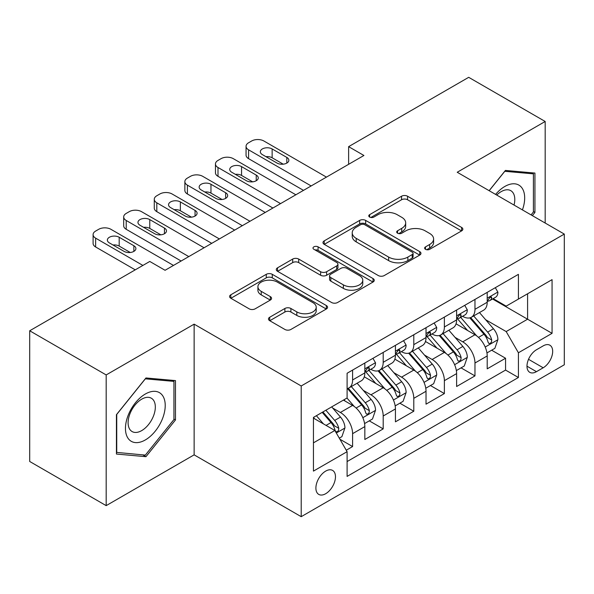 <?xml version="1.0" encoding="UTF-8"?>
<svg xmlns="http://www.w3.org/2000/svg" width="594" height="594" viewBox="0 0 594 594"><rect width="100%" height="100%" fill="white"/><g stroke="black" fill="none" stroke-linecap="round" stroke-linejoin="round"><path stroke-width="0.89" d="M425.497 249.317A2.97 1.715 0 0 0 429.7 249.317L461.605 230.895A4.247 2.45 0 0 0 462.852 229.165A4.247 2.45 0 0 0 461.605 227.428L407.558 196.228A4.247 2.45 0 0 0 401.551 196.228L369.646 214.642A2.97 1.715 0 0 0 368.77 215.86A2.97 1.715 0 0 0 369.646 217.07A2.97 1.715 0 0 0 373.849 217.07L377.977 214.686A13.588 7.848 0 0 1 397.193 214.686L401.7 217.285A13.588 7.848 0 0 1 405.68 222.839A13.588 7.848 0 0 1 401.7 228.386L397.572 230.769A2.97 1.715 0 0 0 396.703 231.979A2.97 1.715 0 0 0 397.572 233.197A2.97 1.715 0 0 0 401.774 233.197L405.902 230.814A13.588 7.848 0 0 1 425.118 230.814L429.625 233.412A13.588 7.848 0 0 1 433.605 238.959A13.588 7.848 0 0 1 429.625 244.505L425.497 246.889A2.97 1.715 0 0 0 424.628 248.106A2.97 1.715 0 0 0 425.497 249.317L425.497 246.889M325.683 493.718A13.848 7.997 120 0 0 334.726 481.511A13.848 7.997 120 0 0 332.603 470.418A13.848 7.997 120 0 0 325.683 471.109A13.848 7.997 120 0 0 316.639 483.308A13.848 7.997 120 0 0 318.755 494.401A13.848 7.997 120 0 0 325.683 493.718M269.728 317.233A4.247 2.45 0 0 0 268.481 318.971A4.247 2.45 0 0 0 269.728 320.701L284.89 329.455A4.247 2.45 0 0 0 290.897 329.455L326.329 308.999A4.247 2.45 0 0 0 327.569 307.269A4.247 2.45 0 0 0 326.329 305.531L272.275 274.324A4.247 2.45 0 0 0 266.275 274.324L230.836 294.78A4.247 2.45 0 0 0 229.596 296.517A4.247 2.45 0 0 0 230.836 298.247L249.153 308.828A4.247 2.45 0 0 0 255.16 308.828L270.322 300.074A4.247 2.45 0 0 0 271.569 298.337A4.247 2.45 0 0 0 270.322 296.606L261.241 291.357A11.36 6.556 0 0 1 257.915 286.724A11.36 6.556 0 0 1 264.924 280.665A11.36 6.556 0 0 1 277.309 282.083L312.889 302.628A11.36 6.556 0 0 1 316.216 307.269A11.36 6.556 0 0 1 309.207 313.328A11.36 6.556 0 0 1 296.829 311.902L290.897 308.479A4.247 2.45 0 0 0 284.89 308.479L269.728 317.233L269.728 320.701M194.134 324.153L106.178 374.933L29.7 330.776L29.7 461.479L106.178 505.635L194.134 454.856L301.21 516.676L301.21 385.974L194.134 324.153L194.134 454.856M545.181 223.04L545.181 121.48L457.224 172.26L564.3 234.081L301.21 385.974M545.181 121.48L468.696 77.324L348.626 146.651L348.626 164.308M29.7 330.776L149.777 261.457L165.073 270.285L363.922 155.48L348.626 146.651M378.274 275.542A4.247 2.45 0 0 0 384.281 275.542L419.713 255.086A4.247 2.45 0 0 0 420.96 253.348A4.247 2.45 0 0 0 419.713 251.618L365.666 220.411A4.247 2.45 0 0 0 359.66 220.411L324.227 240.867A4.247 2.45 0 0 0 322.98 242.597A4.247 2.45 0 0 0 324.227 244.334L378.274 275.542M315.058 249.963A2.97 1.715 0 0 1 318.072 250.378L318.072 246.844L373.025 278.571A4.247 2.45 0 0 1 374.265 280.309A4.247 2.45 0 0 1 373.025 282.039L337.592 302.502A4.247 2.45 0 0 1 331.586 302.502L277.532 271.295L277.532 267.827A4.247 2.45 0 0 0 276.292 269.557A4.247 2.45 0 0 0 277.532 271.295M277.532 267.827L292.694 259.073A4.247 2.45 0 0 1 298.7 259.073L320.626 271.725A4.247 2.45 0 0 0 326.626 271.725L336.687 265.919A4.247 2.45 0 0 0 337.934 264.182A4.247 2.45 0 0 0 336.687 262.451L313.87 249.272A2.97 1.715 0 0 1 312.993 248.062A2.97 1.715 0 0 1 314.827 246.473A2.97 1.715 0 0 1 318.072 246.844M346.25 450.222L352.598 446.554L339.909 439.226M332.685 408.033L340.362 412.466A17.308 9.994 60 0 1 352.598 433.665L364.835 426.596L364.835 439.493L383.197 428.89L369.275 420.856M363.276 390.369L370.96 394.802A17.308 9.994 60 0 1 383.197 416L395.433 408.932L395.433 421.829L413.788 411.234L399.866 403.192M393.867 372.705L401.551 377.145A17.308 9.994 60 0 1 413.788 398.336L426.024 391.275L426.024 404.165L444.379 393.57L430.457 385.536M424.458 355.049L432.142 359.481A17.308 9.994 60 0 1 444.379 380.672L456.615 373.611L456.615 386.501L474.97 375.905L474.97 363.016A17.308 9.994 -120 0 0 462.733 341.817L455.056 337.385M461.048 367.872L474.97 375.905M364.835 426.596A17.308 9.994 -120 0 0 352.598 405.405L343.421 400.104M395.433 408.932A17.308 9.994 -120 0 0 383.197 387.741L364.278 376.819M426.024 391.275A17.308 9.994 -120 0 0 413.788 370.077L394.869 359.155M456.615 373.611A17.308 9.994 -120 0 0 444.379 352.413L425.46 341.491M543.191 345.879L536.464 349.769A13.41 7.744 120 0 0 527.702 361.583A13.41 7.744 120 0 0 529.751 372.334A13.41 7.744 120 0 0 536.464 371.666L543.191 367.783A13.41 7.744 120 0 0 551.952 355.962A13.41 7.744 120 0 0 549.896 345.218A13.41 7.744 120 0 0 543.191 345.879M301.21 516.676L564.3 364.783L564.3 234.081M313.446 442.849L334.86 430.479L347.096 451.678L347.096 476.403L518.414 377.494L518.414 352.769L506.177 331.571L485.647 319.721M347.096 451.678L313.446 471.109L313.446 417.411L347.096 397.987L347.096 373.255L518.414 274.346L518.414 299.072L552.064 279.648L552.064 333.338L518.414 352.769M370.797 369.275L370.96 369.371A17.308 9.994 60 0 0 379.611 370.225L391.847 363.164A17.308 9.994 -120 0 0 395.433 355.242L395.433 345.352M401.388 351.618L401.551 351.707A17.308 9.994 60 0 0 410.202 352.569L422.438 345.5A17.308 9.994 -120 0 0 426.024 337.578L426.024 327.688M431.979 333.954L432.142 334.043A17.308 9.994 60 0 0 440.793 334.905L453.029 327.836A17.308 9.994 -120 0 0 456.615 319.914L456.615 310.023M347.096 461.568L505.561 370.077L505.561 358.241L487.206 368.844L487.206 355.947A17.308 9.994 -120 0 0 474.97 334.756L456.051 323.834M462.57 316.29L462.733 316.387A17.308 9.994 -120 0 0 471.384 317.241A17.308 9.994 -120 0 0 474.97 309.318L474.97 299.428M471.384 317.241L483.62 310.179A17.308 9.994 -120 0 0 487.206 302.257L487.206 292.359M352.598 370.077L352.598 379.967A17.308 9.994 60 0 1 349.02 387.889A17.308 9.994 60 0 1 347.096 388.587M349.02 387.889L361.256 380.828A17.308 9.994 -120 0 0 364.835 372.906L364.835 363.016M383.197 352.413L383.197 362.303A17.308 9.994 60 0 1 379.611 370.225M413.788 334.749L413.788 344.646A17.308 9.994 60 0 1 410.202 352.569M444.379 317.092L444.379 326.982A17.308 9.994 60 0 1 440.793 334.905M444.379 380.672L444.379 393.57M413.788 398.336L413.788 411.234M383.197 416L383.197 428.89M352.598 433.665L352.598 446.554M334.86 430.479L313.446 418.117M506.177 331.571L527.591 319.208L527.591 293.778L552.064 279.648M492.552 298.982L552.064 333.338M493.169 298.626L506.177 306.14L518.414 299.072M106.178 374.933L106.178 505.635M491.646 350.208L505.561 358.241M505.561 370.077L518.414 377.494M532.358 215.637L534.934 212.429L534.934 173.069L505.412 170.433L489.129 190.681M116.431 454.046L145.953 456.689L175.475 419.958L175.475 380.598L145.953 377.962L116.431 414.686L116.431 454.046M533.405 211.546L534.934 212.429M173.945 419.082L175.475 419.958M142.835 454.885L145.953 456.689M426.685 249.74L429.625 248.04A13.588 7.848 0 0 0 433.605 242.493L433.605 238.959M405.68 222.839L405.68 226.366A13.588 7.848 0 0 1 401.7 231.92L398.76 233.613M461.553 230.932L407.558 199.755A4.247 2.45 0 0 0 401.551 199.755L370.834 217.493M419.661 255.116L365.666 223.938A4.247 2.45 0 0 0 359.66 223.938L324.279 244.364M412.206 254.559A2.97 1.715 0 0 0 413.082 253.348A2.97 1.715 0 0 0 412.206 252.138L364.768 224.74A2.97 1.715 0 0 0 360.558 224.74L356.207 227.257A13.588 7.848 0 0 0 352.227 232.803A13.588 7.848 0 0 0 356.207 238.35L388.639 257.076A13.588 7.848 0 0 0 407.855 257.076L412.206 254.559L412.206 258.093A2.97 1.715 0 0 0 413.082 256.883L413.082 253.348M352.227 232.803L352.227 236.338A13.588 7.848 0 0 0 356.207 241.884L356.207 238.35M412.206 258.093L407.855 260.61A13.588 7.848 0 0 1 388.639 260.61L356.207 241.884M277.591 271.324L292.694 262.6L292.694 259.073M337.934 264.182L337.934 267.716A4.247 2.45 0 0 1 336.687 269.453L326.626 275.26A4.247 2.45 0 0 1 320.626 275.26L298.7 262.6A4.247 2.45 0 0 0 292.694 262.6M318.072 250.378L372.965 282.076M343.369 284.86A11.36 6.556 0 0 0 355.747 286.278A11.36 6.556 0 0 0 362.763 280.219A11.36 6.556 0 0 0 359.437 275.586L346.896 268.347A4.247 2.45 0 0 0 340.889 268.347L330.836 274.153A4.247 2.45 0 0 0 329.588 275.883A4.247 2.45 0 0 0 330.836 277.621L343.369 284.86L343.369 288.394A11.36 6.556 0 0 0 355.747 289.813A11.36 6.556 0 0 0 362.763 283.754L362.763 280.219M329.588 275.883L329.588 279.418A4.247 2.45 0 0 0 330.836 281.155L330.836 277.621M343.369 288.394L330.836 281.155M316.216 307.269L316.216 310.796A11.36 6.556 0 0 1 309.207 316.854A11.36 6.556 0 0 1 296.829 315.436L290.897 312.013A4.247 2.45 0 0 0 284.89 312.013L269.78 320.738M257.915 286.724L257.915 290.258A11.36 6.556 0 0 0 261.241 294.891L261.241 291.357M270.27 300.104L261.241 294.891M326.269 309.036L272.275 277.858A4.247 2.45 0 0 0 266.275 277.858L230.895 298.285M486.954 352.918L494.854 348.351L497.913 339.523A11.464 6.616 -120 0 0 493.451 328.757L479.469 312.57M476.67 335.87L460.699 317.374M467.582 330.487L458.308 319.75A27.473 15.86 -120 0 0 457.454 318.792M469.824 317.864L483.969 334.229A11.464 6.616 60 0 1 488.053 342.129L488.884 343.488L490.436 343.273L491.476 342.01L491.721 340.013A11.464 6.616 -120 0 0 487.637 332.113L473.656 315.926M470.656 317.597L485.847 335.187A5.843 3.371 60 0 1 487.325 337.466L491.721 340.013M311.152 185.944L248.589 149.829A8.65 4.997 0 0 1 246.057 146.295A8.65 4.997 0 0 1 248.589 142.76L251.648 141.001A8.65 4.997 0 0 1 263.885 141.001L326.448 177.116M246.057 146.295L246.057 155.131A8.65 4.997 180 0 0 248.589 158.657L303.497 190.362M495.314 287.682L497.913 292.189A11.464 6.616 60 0 1 495.537 297.26L489.731 300.616A11.464 6.616 -120 0 0 491.721 297.973L491.483 296.955L490.05 297.245L488.053 300.096A11.464 6.616 60 0 1 487.206 301.722M262.355 154.596A6.92 3.995 180 0 1 260.328 151.774A6.92 3.995 180 0 1 264.597 148.077A6.92 3.995 180 0 1 272.141 148.946L286.828 157.425A6.92 3.995 180 0 1 288.855 160.246A6.92 3.995 180 0 1 284.585 163.944A6.92 3.995 180 0 1 277.042 163.075L262.355 154.596M487.592 301.151L487.637 301.151A11.464 6.616 -120 0 0 489.731 300.616M265.956 156.675A6.92 3.995 180 0 1 272.141 157.774L283.227 164.174M522.423 209.897A28.118 16.238 120 0 0 504.796 186.479A28.118 16.238 120 0 0 495.589 194.409M514.04 205.064A19.253 11.115 120 0 0 510.803 190.674A19.253 11.115 120 0 0 501.18 191.632A19.253 11.115 120 0 0 496.725 195.062M489.196 190.711L504.796 171.302L533.405 173.856L533.405 211.991L531.073 214.894M531.504 172.765L533.405 173.856M162.563 418.51A28.118 16.238 120 0 0 155.279 391.349A28.118 16.238 120 0 0 128.118 415.436A28.118 16.238 120 0 0 135.395 442.597A28.118 16.238 120 0 0 162.563 418.51M153.504 415.934A19.253 11.115 120 0 0 151.344 398.21A19.253 11.115 120 0 0 129.93 413.825A19.253 11.115 120 0 0 132.091 431.556A19.253 11.115 120 0 0 153.504 415.934M116.736 452.554L116.736 414.419L145.337 378.831L173.945 381.385L173.945 419.527L145.337 455.108L116.431 452.376M172.045 380.294L173.945 381.385M456.355 370.582L464.263 366.015L467.322 357.187A11.464 6.616 -120 0 0 462.86 346.421L448.878 330.234M446.079 353.534L430.101 335.038M436.991 348.151L427.717 337.414A27.473 15.86 -120 0 0 426.863 336.456M439.233 335.528L453.371 351.893A11.464 6.616 60 0 1 457.462 359.793L458.293 361.152L459.845 360.937L460.877 359.674L461.13 357.67A11.464 6.616 -120 0 0 457.046 349.777L443.065 333.59M440.065 335.261L455.256 352.843A5.843 3.371 60 0 1 456.727 355.13L461.13 357.67M425.764 388.246L433.672 383.679L436.731 374.844A11.464 6.616 -120 0 0 432.261 364.085L418.287 347.898M415.488 371.198L399.51 352.702M406.393 365.807L397.126 355.078A27.473 15.86 -120 0 0 396.272 354.121M408.642 353.185L422.779 369.557A11.464 6.616 60 0 1 426.871 377.457L427.702 378.816L429.254 378.593L430.286 377.339L430.539 375.334A11.464 6.616 -120 0 0 426.455 367.434L412.474 351.254M409.474 352.918L424.665 370.508A5.843 3.371 60 0 1 426.136 372.794L430.539 375.334M395.173 405.902L403.081 401.344L406.14 392.508A11.464 6.616 -120 0 0 401.67 381.742L387.696 365.562M384.897 388.862L368.919 370.366M375.802 383.472L366.528 372.735A27.473 15.86 -120 0 0 365.681 371.785M378.051 370.849L392.189 387.221A11.464 6.616 60 0 1 396.28 395.114L397.111 396.473L398.656 396.257L399.695 394.995L399.948 392.998A11.464 6.616 -120 0 0 395.856 385.098L381.883 368.919M378.883 370.582L394.074 388.172A5.843 3.371 60 0 1 395.545 390.458L399.948 392.998M364.582 423.567L372.49 419L375.542 410.172A11.464 6.616 -120 0 0 371.079 399.406L357.105 383.219M354.299 406.519L346.985 398.047M345.211 401.136L344.023 399.762M347.46 388.513L361.598 404.878A11.464 6.616 60 0 1 365.681 412.778L366.52 414.137L368.065 413.921L369.104 412.659L369.357 410.662A11.464 6.616 -120 0 0 365.265 402.762L351.292 386.575M348.292 388.246L363.483 405.836A5.843 3.371 60 0 1 364.954 408.115L369.357 410.662M280.554 203.608L217.998 167.493A8.65 4.997 0 0 1 215.459 163.959A8.65 4.997 0 0 1 217.998 160.425L221.057 158.657A8.65 4.997 0 0 1 233.293 158.657L295.849 194.78M215.459 163.959L215.459 172.787A8.65 4.997 180 0 0 217.998 176.321L272.906 208.026M464.723 305.346L467.322 309.845A11.464 6.616 60 0 1 464.946 314.924L459.132 318.28A11.464 6.616 -120 0 0 461.13 315.637L460.892 314.62L459.459 314.902L457.462 317.753A11.464 6.616 60 0 1 456.615 319.386M231.764 172.26A6.92 3.995 180 0 1 229.737 169.431A6.92 3.995 180 0 1 234.006 165.741A6.92 3.995 180 0 1 241.55 166.61L256.237 175.089A6.92 3.995 180 0 1 258.264 177.91A6.92 3.995 180 0 1 253.987 181.601A6.92 3.995 180 0 1 246.443 180.739L231.764 172.26M457.001 318.815L457.046 318.815A11.464 6.616 -120 0 0 459.132 318.28M235.365 174.339A6.92 3.995 180 0 1 241.55 175.438L252.636 181.838M249.963 221.272L187.4 185.15A8.65 4.997 0 0 1 184.868 181.623A8.65 4.997 0 0 1 187.4 178.089L190.466 176.321A8.65 4.997 0 0 1 202.703 176.321L265.258 212.444M184.868 181.623L184.868 190.451A8.65 4.997 180 0 0 187.4 193.986L242.315 225.69M434.132 323.01L436.731 327.509A11.464 6.616 60 0 1 434.355 332.581L428.541 335.937A11.464 6.616 -120 0 0 430.539 333.301L430.301 332.284L428.868 332.566L426.871 335.417A11.464 6.616 60 0 1 426.024 337.05M201.173 189.924A6.92 3.995 180 0 1 199.146 187.095A6.92 3.995 180 0 1 203.415 183.405A6.92 3.995 180 0 1 210.959 184.266L225.646 192.746A6.92 3.995 180 0 1 227.673 195.575A6.92 3.995 180 0 1 223.396 199.265A6.92 3.995 180 0 1 215.852 198.396L201.173 189.924M426.403 336.479L426.455 336.479A11.464 6.616 -120 0 0 428.541 335.937M204.774 192.003A6.92 3.995 180 0 1 210.959 193.102L222.045 199.502M219.372 238.937L156.809 202.814A8.65 4.997 0 0 1 154.277 199.28A8.65 4.997 0 0 1 156.809 195.753L159.868 193.986A8.65 4.997 0 0 1 172.104 193.986L234.667 230.101M154.277 199.28L154.277 208.115A8.65 4.997 180 0 0 156.809 211.65L211.724 243.347M403.534 340.666L406.14 345.173A11.464 6.616 60 0 1 403.764 350.245L397.95 353.601A11.464 6.616 -120 0 0 399.948 350.957L399.703 349.94L398.27 350.23L396.28 353.081A11.464 6.616 60 0 1 395.433 354.715M170.575 207.581A6.92 3.995 180 0 1 168.548 204.759A6.92 3.995 180 0 1 172.824 201.069A6.92 3.995 180 0 1 180.368 201.93L195.055 210.41A6.92 3.995 180 0 1 197.082 213.239A6.92 3.995 180 0 1 192.805 216.929A6.92 3.995 180 0 1 185.261 216.06L170.575 207.581M395.812 354.135L395.856 354.135A11.464 6.616 -120 0 0 397.95 353.601M174.176 209.66A6.92 3.995 180 0 1 180.368 210.766L191.454 217.159M188.781 256.593L126.218 220.478A8.65 4.997 0 0 1 123.686 216.944A8.65 4.997 0 0 1 126.218 213.409L129.277 211.65A8.65 4.997 0 0 1 141.513 211.65L204.076 247.765M123.686 216.944L123.686 225.779A8.65 4.997 180 0 0 126.218 229.306L181.133 261.011M372.943 358.331L375.542 362.837A11.464 6.616 60 0 1 373.173 367.909L367.359 371.265A11.464 6.616 -120 0 0 369.357 368.622L369.112 367.604L367.679 367.894L365.681 370.745A11.464 6.616 60 0 1 364.835 372.371M139.984 225.245A6.92 3.995 180 0 1 137.957 222.423A6.92 3.995 180 0 1 142.233 218.726A6.92 3.995 180 0 1 149.777 219.594L164.456 228.074A6.92 3.995 180 0 1 166.483 230.895A6.92 3.995 180 0 1 162.214 234.593A6.92 3.995 180 0 1 154.67 233.724L139.984 225.245M365.221 371.799L365.265 371.799A11.464 6.616 -120 0 0 367.359 371.265M143.585 227.324A6.92 3.995 180 0 1 149.777 228.423L160.855 234.823M339.293 438.164L341.892 436.664L344.951 427.836A11.464 6.616 -120 0 0 340.488 417.07L331.69 406.883M323.47 423.908L316.394 415.711M314.62 418.8L313.446 417.441M322.2 412.355L331.007 422.542A11.464 6.616 60 0 1 335.09 430.442L335.929 431.801L337.474 431.586L338.513 430.323L338.766 428.319A11.464 6.616 -120 0 0 334.674 420.426L325.876 410.239M322.913 411.946L332.892 423.492A5.843 3.371 60 0 1 334.363 425.779L338.766 428.319M142.894 265.429L95.627 238.142A8.65 4.997 0 0 1 93.095 234.608A8.65 4.997 0 0 1 95.627 231.073L98.686 229.306A8.65 4.997 0 0 1 110.922 229.306L173.485 265.429M93.095 234.608L93.095 243.436A8.65 4.997 180 0 0 95.627 246.97L135.246 269.847M109.393 242.909A6.92 3.995 180 0 1 107.365 240.08A6.92 3.995 180 0 1 111.642 236.39A6.92 3.995 180 0 1 119.186 237.258L133.865 245.738A6.92 3.995 180 0 1 135.892 248.559A6.92 3.995 180 0 1 131.623 252.25A6.92 3.995 180 0 1 124.079 251.388L109.393 242.909M112.994 244.988A6.92 3.995 180 0 1 119.186 246.087L130.264 252.487M340.362 412.466L352.598 405.405M370.96 394.802L383.197 387.741M401.551 377.145L413.788 370.077M432.142 359.481L444.379 352.413M462.733 341.817L474.97 334.756M474.97 309.318L487.206 302.257M352.598 379.967L364.835 372.906M383.197 362.303L395.433 355.242M413.788 344.646L426.024 337.578M444.379 326.982L456.615 319.914M474.97 363.016L487.206 355.947M528.519 359.311L543.191 367.783M526.975 366.194L536.464 371.666M429.625 248.04L429.625 244.505M397.572 233.197L397.572 230.769M401.7 231.92L401.7 228.386M369.646 217.07L369.646 214.642M401.551 199.755L401.551 196.228M407.558 199.755L407.558 196.228M461.605 230.895L461.605 227.428M324.227 244.334L324.227 240.867M359.66 223.938L359.66 220.411M365.666 223.938L365.666 220.411M419.713 255.086L419.713 251.618M388.639 260.61L388.639 257.076M407.855 260.61L407.855 257.076M298.7 262.6L298.7 259.073M320.626 275.26L320.626 271.725M326.626 275.26L326.626 271.725M336.687 269.453L336.687 265.919M373.025 282.039L373.025 278.571M284.89 312.013L284.89 308.479M290.897 312.013L290.897 308.479M296.829 315.436L296.829 311.902M270.322 300.074L270.322 296.606M230.836 298.247L230.836 294.78M266.275 277.858L266.275 274.324M272.275 277.858L272.275 274.324M326.329 308.999L326.329 305.531M485.201 347.037L497.839 339.746M487.637 332.113L493.451 328.757M478.497 337.392L483.969 334.229M248.589 158.657L248.589 149.829M497.839 292.055L487.206 298.195M272.141 148.946L272.141 157.774M286.828 157.425L286.828 163.075M490.243 297.119L491.721 297.973M454.61 364.701L467.248 357.402M457.046 349.777L462.86 346.421M447.906 355.049L453.371 351.893M424.019 382.365L436.657 375.066M426.455 367.434L432.261 364.085M417.315 372.713L422.779 369.557M393.428 400.022L406.058 392.731M395.856 385.098L401.67 381.742M386.724 390.377L392.189 387.221M362.83 417.686L375.467 410.395M365.265 402.762L371.079 399.406M356.125 408.041L361.598 404.878M217.998 176.321L217.998 167.493M467.248 309.719L456.615 315.852M241.55 166.61L241.55 175.438M256.237 175.089L256.237 180.739M459.652 314.783L461.13 315.637M187.4 193.986L187.4 185.15M436.657 327.376L426.024 333.516M210.959 184.266L210.959 193.102M225.646 192.746L225.646 198.396M429.061 332.447L430.539 333.301M156.809 211.65L156.809 202.814M406.058 345.04L395.433 351.18M180.368 201.93L180.368 210.766M195.055 210.41L195.055 216.06M398.47 350.104L399.948 350.957M126.218 229.306L126.218 220.478M375.467 362.704L364.835 368.844M149.777 219.594L149.777 228.423M164.456 228.074L164.456 233.724M367.872 367.768L369.357 368.622M336.308 432.996L344.876 428.051M334.674 420.426L340.488 417.07M326.054 425.401L331.007 422.542M95.627 246.97L95.627 238.142M119.186 237.258L119.186 246.087M133.865 245.738L133.865 251.388"/></g></svg>
